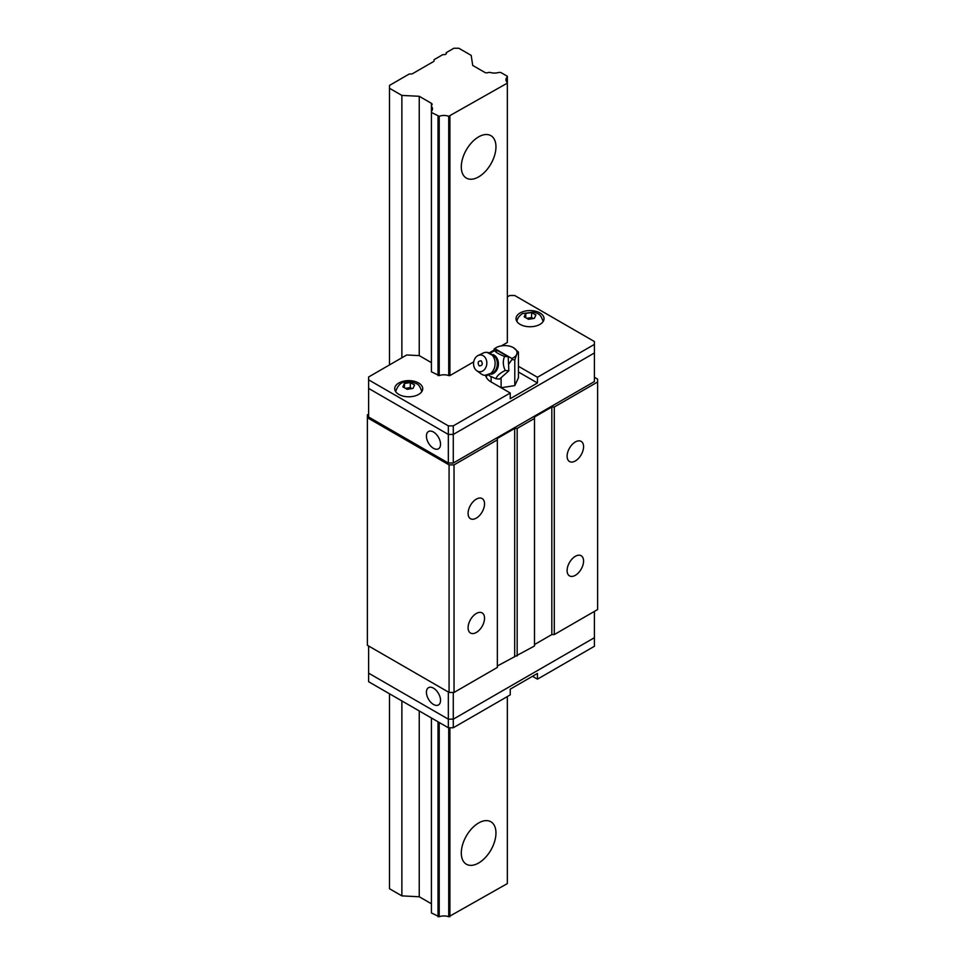 <?xml version="1.0" encoding="UTF-8"?>
<svg xmlns="http://www.w3.org/2000/svg" width="965" height="965" viewBox="0 0 965 965"><rect width="100%" height="100%" fill="white"/><g stroke="black" fill="none" stroke-linecap="round" stroke-linejoin="round"><path stroke-width="1.45" d="M433.55 61.555L412.538 73.678A1.749 1.013 180 0 1 411.307 73.979L409.305 73.979L389.498 85.415L389.498 88.273L401.874 95.414L419.244 96.295L431.415 103.327A2.449 1.411 180 0 1 432.127 104.317A2.449 1.411 180 0 1 431.415 105.318L431.415 106.415A8.757 5.054 180 0 1 432.501 108.852A8.757 5.054 180 0 1 431.415 111.301L431.415 112.471L439.208 116.283A8.757 5.054 180 0 1 448.725 116.283L507.349 83.123L507.349 76.271L500.726 72.447L498.7 72.447A8.757 5.054 180 0 1 490.244 72.447L488.35 72.447A2.449 1.411 180 0 1 484.888 72.447L472.717 65.427L471.197 55.391L458.821 48.25L453.864 48.25L446.204 52.677A2.449 1.411 180 0 1 446.421 53.256A2.449 1.411 180 0 1 442.971 54.547L434.069 59.685L434.069 60.843A1.749 1.013 180 0 1 433.55 61.555M446.204 53.835L446.204 52.677M507.349 82.447A8.757 5.054 180 0 1 505.937 79.697A8.757 5.054 180 0 1 507.349 76.947M431.415 717.984L431.415 912.926L439.208 916.75A8.757 5.054 180 0 1 448.725 916.75L507.349 883.59L507.349 696.537M501.378 345.88L507.349 342.442L507.349 83.123M478.628 136.873A24.511 14.149 120 0 0 462.621 158.465A24.511 14.149 120 0 0 466.372 178.103A24.511 14.149 120 0 0 490.883 163.953A24.511 14.149 120 0 0 490.883 135.655A24.511 14.149 120 0 0 478.628 136.873M478.628 822.976A24.511 14.149 120 0 0 462.621 844.58A24.511 14.149 120 0 0 466.372 864.218A24.511 14.149 120 0 0 490.883 850.069A24.511 14.149 120 0 0 490.883 821.77A24.511 14.149 120 0 0 478.628 822.976M449.907 916.75L449.907 727.755M431.415 112.471L431.415 371.79L439.208 375.602A8.757 5.054 180 0 1 448.725 375.602L449.907 375.602L449.907 116.283M448.725 916.75L448.725 727.755M448.725 375.602L448.725 116.283M439.208 916.75L439.208 722.483M439.208 375.602L439.208 116.283M438.026 916.75L438.026 721.808M438.026 375.602L438.026 116.283M431.415 111.301L431.415 106.415M389.498 693.787L389.498 888.729L401.874 895.882L419.244 896.762L419.244 710.964M453.285 463.031L453.285 434.443L594.404 352.973L594.404 381.561L453.285 463.031L448.339 463.031L368.618 417.001L368.618 388.413L448.339 434.443L448.339 425.867L368.618 379.836L368.618 376.977L406.723 354.975L419.244 355.615L419.244 96.295M419.244 896.762L431.415 903.783M401.874 895.882L401.874 700.928M401.874 357.774L401.874 95.414M389.498 364.927L389.498 88.273M368.618 414.142L367.375 414.866L367.375 645.283L449.075 692.448L454.032 692.448L497.349 667.43L497.349 439.871L454.032 464.889L449.075 464.889L367.375 417.724M534.489 644.56L551.823 634.56L554.296 634.56L597.625 609.542L597.625 381.983L554.296 407.001L551.823 407.001L534.489 417.001L534.489 418.436L517.156 428.436L514.683 428.436L497.349 438.448L497.349 439.871M497.349 666.007L534.489 645.995L534.489 418.436M449.075 692.448L449.075 464.889M454.032 692.448L454.032 464.889M594.404 377.267L597.625 379.124L597.625 381.983M484.539 503.875A11.64 6.719 -60 0 1 479.46 515.587A11.64 6.719 -60 0 1 470.498 518.712A11.64 6.719 -60 0 1 470.498 505.274A11.64 6.719 -60 0 1 482.126 498.555A11.64 6.719 -60 0 1 484.539 503.875M484.539 618.227A11.64 6.719 -60 0 1 479.46 629.94A11.64 6.719 -60 0 1 470.498 633.052A11.64 6.719 -60 0 1 470.498 619.626A11.64 6.719 -60 0 1 482.126 612.908A11.64 6.719 -60 0 1 484.539 618.227M583.572 446.699A11.64 6.719 -60 0 1 578.493 458.411A11.64 6.719 -60 0 1 569.519 461.535A11.64 6.719 -60 0 1 569.519 448.098A11.64 6.719 -60 0 1 581.159 441.379A11.64 6.719 -60 0 1 583.572 446.699M583.572 561.051A11.64 6.719 -60 0 1 578.493 572.764A11.64 6.719 -60 0 1 569.519 575.888A11.64 6.719 -60 0 1 569.519 562.45A11.64 6.719 -60 0 1 581.159 555.731A11.64 6.719 -60 0 1 583.572 561.051M554.296 407.001L554.296 634.56M551.823 634.56L551.823 407.001M517.156 428.436L517.156 655.995M514.683 655.995L514.683 428.436M507.349 296.882L509.737 295.507L514.683 295.507L594.404 341.538L594.404 352.973L453.285 434.443L448.339 434.443L448.339 463.031M426.421 436.084A9.976 5.766 -120 0 0 430.776 446.132A9.976 5.766 -120 0 0 438.472 448.797A9.976 5.766 -120 0 0 438.472 437.278A9.976 5.766 -120 0 0 428.496 431.524A9.976 5.766 -120 0 0 426.421 436.084M594.404 611.4L594.404 637.708L453.285 719.178L448.339 719.178L368.618 673.148L368.618 645.995M448.339 692.014L448.339 719.178L368.618 673.148L368.618 681.724L448.339 727.755L448.339 719.178L453.285 719.178L453.285 692.448M426.421 692.231A9.976 5.766 -120 0 0 430.776 702.279A9.976 5.766 -120 0 0 438.472 704.945A9.976 5.766 -120 0 0 438.472 693.425A9.976 5.766 -120 0 0 428.496 687.671A9.976 5.766 -120 0 0 426.421 692.231M368.618 379.836L368.618 388.413L448.339 434.443L453.285 434.443L453.285 425.867L448.339 425.867M594.404 344.396L537.457 377.267L537.457 382.984L510.232 398.714L510.232 392.996L453.285 425.867M449.907 375.602L473.719 361.851M489.376 352.816L493.863 350.223M419.244 355.615L431.415 362.635M485.66 375.421A19.252 11.122 0 0 0 491.161 381.983L510.232 392.996M537.457 377.267L518.446 366.29M539.942 324.385A14.005 8.082 0 0 0 544.043 318.667A14.005 8.082 0 0 0 530.038 310.573A14.005 8.082 0 0 0 516.034 318.667A14.005 8.082 0 0 0 524.67 326.134A14.005 8.082 0 0 0 539.942 324.385M418.629 394.42A14.005 8.082 0 0 0 422.73 388.702A14.005 8.082 0 0 0 408.726 380.62A14.005 8.082 0 0 0 394.721 388.702A14.005 8.082 0 0 0 403.358 396.169A14.005 8.082 0 0 0 418.629 394.42M537.457 382.984L518.446 372.007M487.156 375.361A19.252 11.122 0 0 0 486.167 376.977M543.138 321.526A14.005 8.082 0 0 0 543.126 321.502A13.124 7.575 180 0 0 543.114 321.466C540.195 312.636 537.601 313.987 533.862 312.081L522.523 313.541C519.025 315.953 517.168 318.595 516.951 321.466A13.124 7.575 180 0 0 516.938 321.538A14.005 8.082 0 0 0 516.938 321.526M421.826 391.561A14.005 8.082 0 0 0 421.814 391.549A13.124 7.575 180 0 0 421.802 391.501C418.629 382.357 416.578 384.251 412.32 382.056C405.939 382.188 400.005 379.595 395.638 391.501A13.124 7.575 180 0 0 395.626 391.573A14.005 8.082 0 0 0 395.626 391.561M525.744 313.432L531.606 312.527L535.889 315L534.321 318.39L528.47 319.294L524.176 316.822L525.744 313.432L525.744 317.63M407.158 389.329L402.863 386.856L404.431 383.479L410.294 382.562L414.576 385.047L413.008 388.425L407.158 389.329M533.211 318.498L531.606 317.569L531.606 312.527M531.606 317.569L526.902 318.293M410.294 382.562L410.294 387.604L405.577 388.34M404.431 387.677L404.431 383.479M411.898 388.533L410.294 387.604M453.285 719.178L594.404 637.708L594.404 646.285L537.457 679.155L537.457 673.437L510.232 689.167L510.232 694.884L453.285 727.755L453.285 719.178M448.339 727.755L453.285 727.755M532.511 676.296L537.457 679.155M514.791 385.614L518.446 377.725L518.446 352.116L516.625 354.517L514.791 360.005L514.791 385.614L501.125 387.737L501.125 377.653M493.742 351.079L494.768 348.594A12.256 7.081 180 0 1 496.119 347.677A12.256 7.081 180 0 1 501.607 345.844A12.256 7.081 180 0 1 513.452 347.677L518.446 352.116M514.791 360.005L512.017 359.463L508.555 364.384L508.193 356.736L498.181 350.958L494.562 350.633C495.817 352.382 499.158 354.312 504.562 356.411L508.193 356.736M491.113 376.688L491.113 381.959M494.032 349.077L496.119 347.677M513.452 347.677A12.256 7.081 180 0 1 516.625 354.517A12.256 7.081 180 0 1 511.848 358.461L512.017 359.463M494.768 348.594L511.848 358.461M508.555 364.384L508.857 370.789L499.52 379.076L495.901 378.75L489.243 375.711M490.244 353.13L494.562 350.633M504.562 356.411C502.705 360.922 502.934 365.614 505.238 370.476L508.857 370.789M505.238 370.476C500.039 373.045 496.927 375.807 495.901 378.75M484.961 375.373L493.803 372.381A10.289 8.118 -84.9 0 0 495.19 356.869A10.289 8.118 -84.9 0 0 495.166 356.857L487.023 352.358A11.556 9.107 95.1 0 1 490.075 353.335A11.556 9.107 95.1 0 1 494.743 366.676A11.556 9.107 95.1 0 1 484.961 375.373A11.556 9.107 95.1 0 1 481.909 374.396A11.556 9.107 95.1 0 1 481.185 373.925L476.698 370.669A8.408 6.622 95.1 0 1 473.598 362.756A8.408 6.622 95.1 0 1 478.061 355.53A8.408 6.622 95.1 0 1 483.175 355.699A8.408 6.622 95.1 0 1 485.998 367.122A8.408 6.622 95.1 0 1 476.698 370.669M478.061 355.53L483.043 353.118A11.556 9.107 95.1 0 1 487.023 352.358M481.197 360.801C483.091 363.974 482.428 365.675 479.207 365.904C477.313 362.731 477.977 361.031 481.197 360.801M431.415 105.318L431.415 103.327M491.028 374.263A10.084 7.949 -84.9 0 0 498.362 364.975A10.084 7.949 -84.9 0 0 492.789 354.529"/></g></svg>
